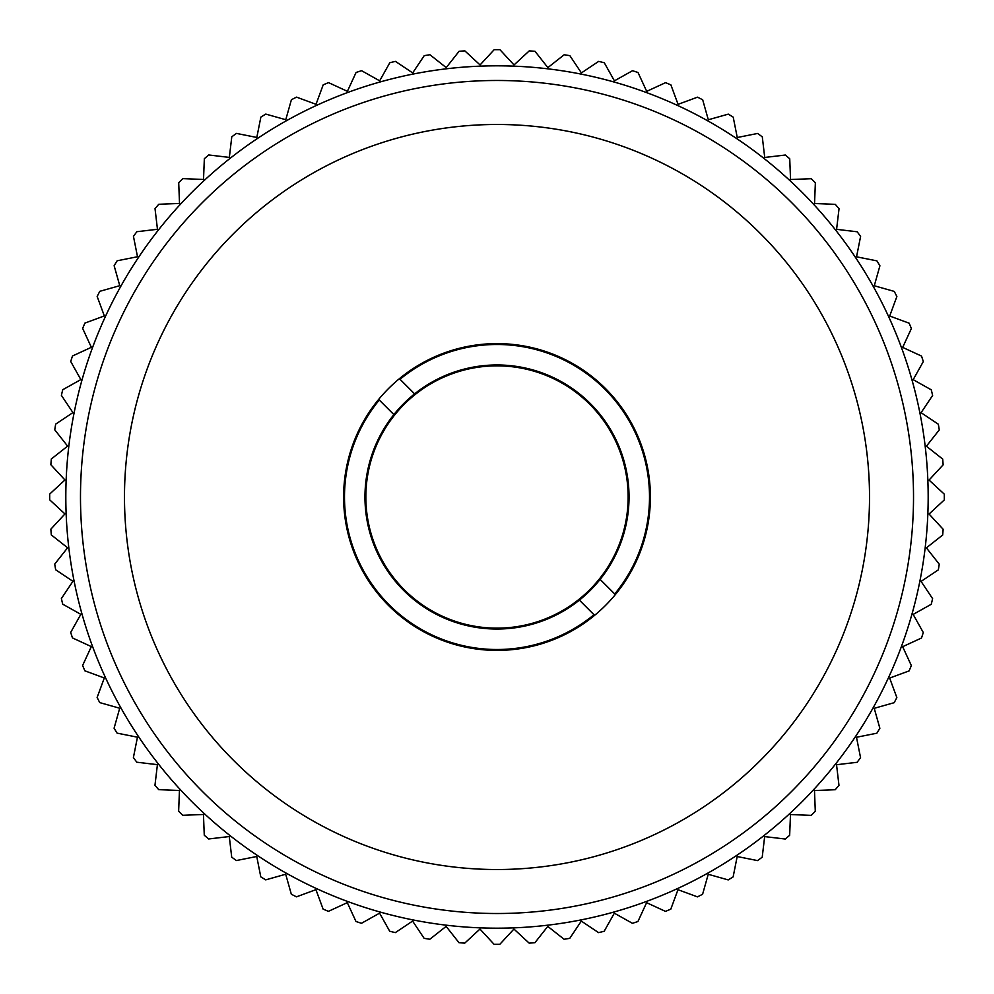 <?xml version="1.0" encoding="UTF-8"?>
<svg xmlns="http://www.w3.org/2000/svg" width="994" height="994" viewBox="0 0 994 994"><rect width="100%" height="100%" fill="white"/><g stroke="black" fill="none" stroke-linecap="round" stroke-linejoin="round"><path stroke-width="1.49" d="M233.59 233.59A372.514 372.514 0 0 0 233.59 760.41A372.514 372.514 0 0 0 760.41 760.41A372.514 372.514 0 0 0 760.41 233.59A372.514 372.514 0 0 0 233.59 233.59M388.542 388.542A153.387 153.387 0 0 1 645.168 457.302A153.387 153.387 0 0 1 457.302 645.168A153.387 153.387 0 0 1 388.542 388.542M791.522 202.478A416.511 416.511 0 0 1 604.799 899.321A416.511 416.511 0 0 1 94.678 389.201A416.511 416.511 0 0 1 791.522 202.478M801.885 192.115A431.172 431.172 0 0 0 80.514 385.399A431.172 431.172 0 0 0 608.601 913.486A431.172 431.172 0 0 0 801.885 192.115M204.267 835.221A447.312 447.312 0 0 0 208.665 838.973L229.279 836.538L231.714 857.151A447.312 447.312 0 0 0 236.386 860.543L256.738 856.493L260.788 876.857A447.312 447.312 0 0 0 265.709 879.864L285.688 874.235L291.317 894.215A447.312 447.312 0 0 0 296.46 896.836L315.93 889.655L323.112 909.125A447.312 447.312 0 0 0 328.442 911.336L347.304 902.651L355.989 921.5A447.312 447.312 0 0 0 361.481 923.289L379.584 913.151L389.723 931.254A447.312 447.312 0 0 0 395.339 932.608L412.597 921.078L424.127 938.336A447.312 447.312 0 0 0 429.83 939.243L446.132 926.383L458.979 942.685A447.312 447.312 0 0 0 464.732 943.144L479.978 929.055L494.068 944.3A447.312 447.312 0 0 0 499.833 944.3L513.935 929.055L529.168 943.144A447.312 447.312 0 0 0 534.921 942.697L547.781 926.396L564.07 939.255A447.312 447.312 0 0 0 569.773 938.348L581.316 921.09L598.562 932.62A447.312 447.312 0 0 0 604.178 931.279L614.329 913.175L632.433 923.314A447.312 447.312 0 0 0 637.924 921.525L646.609 902.676L665.458 911.374A447.312 447.312 0 0 0 670.801 909.162L677.983 889.692L697.453 896.874A447.312 447.312 0 0 0 702.596 894.265L708.237 874.285L728.217 879.914A447.312 447.312 0 0 0 733.137 876.907L737.188 856.542L757.54 860.593A447.312 447.312 0 0 0 762.212 857.201L764.659 836.588L785.272 839.035A447.312 447.312 0 0 0 789.658 835.283L790.479 814.546L811.216 815.366A447.312 447.312 0 0 0 815.291 811.278L814.484 790.541L835.221 789.733A447.312 447.312 0 0 0 838.973 785.335L836.538 764.721L857.151 762.286A447.312 447.312 0 0 0 860.543 757.614L856.493 737.262L876.857 733.212A447.312 447.312 0 0 0 879.864 728.291L874.235 708.312L894.215 702.683A447.312 447.312 0 0 0 896.836 697.539L889.655 678.07L909.125 670.888A447.312 447.312 0 0 0 911.336 665.558L902.651 646.696L921.5 638.011A447.312 447.312 0 0 0 923.289 632.519L913.151 614.416L931.254 604.277A447.312 447.312 0 0 0 932.608 598.661L921.078 581.403L938.336 569.873A447.312 447.312 0 0 0 939.243 564.17L926.383 547.868L942.685 535.02A447.312 447.312 0 0 0 943.144 529.268L929.055 514.022L944.3 499.932A447.312 447.312 0 0 0 944.3 494.167L929.055 480.065L943.144 464.832A447.312 447.312 0 0 0 942.697 459.079L926.396 446.219L939.255 429.93A447.312 447.312 0 0 0 938.348 424.227L921.09 412.684L932.62 395.438A447.312 447.312 0 0 0 931.279 389.822L913.175 379.671L923.314 361.567A447.312 447.312 0 0 0 921.525 356.076L902.676 347.391L911.374 328.542A447.312 447.312 0 0 0 909.162 323.199L889.692 316.017L896.874 296.547A447.312 447.312 0 0 0 894.265 291.404L874.285 285.763L879.914 265.783A447.312 447.312 0 0 0 876.907 260.863L856.542 256.812L860.593 236.46A447.312 447.312 0 0 0 857.201 231.788L836.588 229.341L839.035 208.728A447.312 447.312 0 0 0 835.283 204.342L814.546 203.522L815.366 182.784A447.312 447.312 0 0 0 811.278 178.709L790.541 179.516L789.733 158.779A447.312 447.312 0 0 0 785.335 155.027L764.721 157.462L762.286 136.849A447.312 447.312 0 0 0 757.614 133.457L737.262 137.507L733.212 117.143A447.312 447.312 0 0 0 728.291 114.136L708.312 119.765L702.683 99.785A447.312 447.312 0 0 0 697.539 97.163L678.07 104.345L670.888 84.875A447.312 447.312 0 0 0 665.558 82.664L646.696 91.349L638.011 72.5A447.312 447.312 0 0 0 632.519 70.711L614.416 80.849L604.277 62.746A447.312 447.312 0 0 0 598.661 61.392L581.403 72.922L569.873 55.664A447.312 447.312 0 0 0 564.17 54.757L547.868 67.617L535.02 51.315A447.312 447.312 0 0 0 529.268 50.856L514.022 64.945L499.932 49.7A447.312 447.312 0 0 0 494.167 49.7L480.065 64.945L464.832 50.856A447.312 447.312 0 0 0 459.079 51.303L446.219 67.604L429.93 54.745A447.312 447.312 0 0 0 424.227 55.652L412.684 72.91L395.438 61.379A447.312 447.312 0 0 0 389.822 62.721L379.671 80.825L361.567 70.686A447.312 447.312 0 0 0 356.076 72.475L347.391 91.324L328.542 82.626A447.312 447.312 0 0 0 323.199 84.838L316.017 104.308L296.547 97.126A447.312 447.312 0 0 0 291.404 99.735L285.763 119.715L265.783 114.086A447.312 447.312 0 0 0 260.863 117.093L256.812 137.458L236.46 133.407A447.312 447.312 0 0 0 231.788 136.799L229.341 157.412L208.728 154.965A447.312 447.312 0 0 0 204.342 158.717L203.522 179.454L182.784 178.634A447.312 447.312 0 0 0 178.709 182.722L179.516 203.459L158.779 204.267A447.312 447.312 0 0 0 155.027 208.665L157.462 229.279L136.849 231.714A447.312 447.312 0 0 0 133.457 236.386L137.507 256.738L117.143 260.788A447.312 447.312 0 0 0 114.136 265.709L119.765 285.688L99.785 291.317A447.312 447.312 0 0 0 97.163 296.46L104.345 315.93L84.875 323.112A447.312 447.312 0 0 0 82.664 328.442L91.349 347.304L72.5 355.989A447.312 447.312 0 0 0 70.711 361.481L80.849 379.584L62.746 389.723A447.312 447.312 0 0 0 61.392 395.339L72.922 412.597L55.664 424.127A447.312 447.312 0 0 0 54.757 429.83L67.617 446.132L51.315 458.979A447.312 447.312 0 0 0 50.856 464.732L64.945 479.978L49.7 494.068A447.312 447.312 0 0 0 49.7 499.833L64.945 513.935L50.856 529.168A447.312 447.312 0 0 0 51.303 534.921L67.604 547.781L54.745 564.07A447.312 447.312 0 0 0 55.652 569.773L72.91 581.316L61.379 598.562A447.312 447.312 0 0 0 62.721 604.178L80.825 614.329L70.686 632.433A447.312 447.312 0 0 0 72.475 637.924L91.324 646.609L82.626 665.458A447.312 447.312 0 0 0 84.838 670.801L104.308 677.983L97.126 697.453A447.312 447.312 0 0 0 99.735 702.596L119.715 708.237L114.086 728.217A447.312 447.312 0 0 0 117.093 733.137L137.458 737.188L133.407 757.54A447.312 447.312 0 0 0 136.799 762.212L157.412 764.659L154.965 785.272A447.312 447.312 0 0 0 158.717 789.658L179.454 790.479L178.634 811.216A447.312 447.312 0 0 0 182.722 815.291L203.459 814.484L204.267 835.221M812.135 179.554L811.278 178.709M789.733 158.779C785.782 155.387 785.782 155.387 789.733 158.779M813.291 180.709A35.946 2.883 -135 0 1 815.366 182.784M835.283 204.342C838.601 208.193 838.601 208.193 835.283 204.342M601.345 931.974A36.008 2.448 -14.8 0 1 598.562 932.62M575.588 929.651L581.316 921.09M62.746 389.723A36.008 2.448 104.8 0 0 61.392 395.339A36.008 2.448 104.8 0 1 62.05 392.568M72.922 412.597L64.262 418.387M497 628.146A131.146 131.146 0 0 0 543.109 374.229A131.146 131.146 0 0 0 367.966 473.566A131.146 131.146 0 0 0 497 628.146M579.39 600.127L593.977 614.727A152.529 152.529 0 0 1 379.273 400.023L393.873 414.61A131.991 131.991 0 0 0 579.39 600.127A131.991 131.991 0 0 0 600.127 579.39L614.727 593.977A152.529 152.529 0 0 0 400.023 379.273L414.61 393.873A131.991 131.991 0 0 0 393.873 414.61M414.61 393.873A131.991 131.991 0 0 1 600.127 579.39M399.402 378.664L400.023 379.273L399.402 378.664"/></g></svg>
